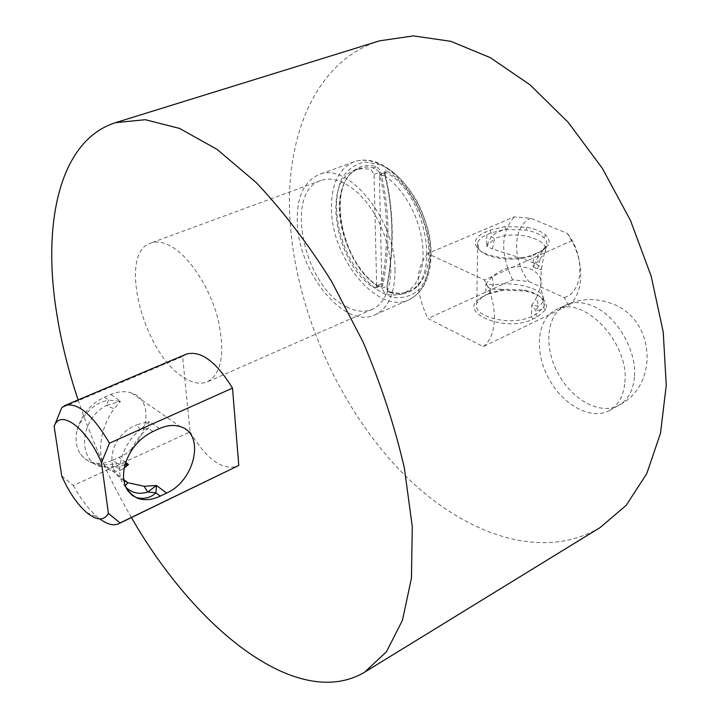 <?xml version="1.0" encoding="UTF-8"?>
<svg xmlns="http://www.w3.org/2000/svg" width="718" height="718" viewBox="0 0 718 718"><rect width="100%" height="100%" fill="white"/><g stroke="black" fill="none" stroke-linecap="round" stroke-linejoin="round"><path stroke-width="0.54" stroke-dasharray="3.59 2.69" d="M387.424 171.306C409.897 184.517 428.969 221.467 428.897 251.901C429.059 282.461 410.938 299.738 389.703 292.432C387.558 291.257 386.661 289.04 387.02 285.764C394.272 246.804 393.536 209.53 384.803 173.944C384.309 171.18 385.18 170.301 387.424 171.306L386.598 172.742L385.108 172.401L384.803 173.944M379.454 176.745L381.877 288.358L384.911 293.303C391.992 295.636 398.526 295.538 404.503 292.998L410.256 289.408L415.139 284.104L418.971 277.193L421.628 268.873L423.01 259.369L423.037 248.975L421.717 238.017L419.061 226.825L415.157 215.777L410.122 205.222L404.126 195.511L397.359 186.949L390.062 179.805L382.452 174.294L380.755 174.034L379.454 176.745L384.749 174.752C393.446 210.194 394.182 247.333 386.957 286.168L387.02 285.764M381.877 288.358L386.957 286.168L387.11 289.525L388.869 291.58C395.968 293.904 402.502 293.788 408.488 291.239C441.696 280.774 426.824 194.282 386.598 172.742L382.452 174.294M430.773 253.562C431.356 218.416 406.451 174.806 380.513 164.907L364.798 162.026C355.168 163.991 347.467 169.583 341.714 178.791C332.219 199.631 336.105 232.632 350.671 259.79C362.375 279.392 377.964 293.231 393.59 297.512C403.785 298.509 412.635 295.601 420.138 288.798C426.375 279.814 429.92 268.074 430.773 253.562M378.404 286.751C357.349 272.58 340.422 239.372 339.39 210.428C338.178 181.43 353.705 161.038 375.631 166.325L378.709 168.506L380.719 172.212C389.497 207.726 390.296 244.928 383.098 283.807C382.263 286.832 380.702 287.819 378.404 286.751L377.785 286.006L379.831 286.222L381.743 283.565L383.098 283.807M376.672 285.737L374.033 174.42L370.901 169.376L362.814 168.524L355.392 169.969C320.919 180.748 335.189 263.991 373.827 287.712L375.622 288.035L376.672 285.737L381.743 283.565C388.896 244.838 388.088 207.798 379.328 172.446L380.719 172.212M374.033 174.42L379.328 172.446L375.038 167.841L366.943 166.998L359.512 168.452C324.967 179.258 339.12 262.375 377.785 286.006L373.827 287.712M395.053 270.533C395.789 219.699 347.736 160.904 318.801 174.689C303.624 181.564 296.462 197.674 297.315 223.002C298.607 273.217 344.927 329.741 374.984 314.816C388.16 308.408 394.846 293.644 395.053 270.533M159.405 428.583L149.093 421.331L140.333 429.732L136.725 424.841L149.093 421.331L148.42 428.386C138.628 435.126 130.721 447.655 124.69 465.982M152.862 431.536L148.42 428.386L140.333 429.732C123.173 442.306 113.067 472.722 124.654 485.871L125.973 487.387M123.954 480.692C103.922 469.832 109.253 435.745 136.725 424.841M127.831 490.672L132.3 495.402M124.86 465.291L114.368 466.637L122.024 469.536L124.241 468.019M125.183 464.106L116.783 463.29L114.368 466.637L107.036 467.095C77.562 468.387 76.916 420.945 106.327 405.437L114.225 408.811C97.944 429.543 94.902 467.095 112.313 470.882L117.258 471.25L122.024 469.536M80.569 454.234L84.868 458.784L90.297 461.845C97.19 464.331 104.666 463.792 112.717 460.22L116.783 463.29C108.49 465.578 99.91 465.282 91.024 462.401L85.209 459.044L80.569 454.234C76.198 447.718 75.04 439.685 77.095 430.145C83.602 413.101 94.085 403.103 108.553 400.132L106.327 405.437L120.534 401.272L114.225 408.811M112.717 460.22L118.964 457.375C147.136 445.905 156.452 400.303 131.538 392.997C125.219 390.888 118.326 391.373 110.85 394.46L104.415 397.207C90.459 403.884 81.349 414.86 77.095 430.145M61.721 475.962L73.371 485.485L190.108 431.94L182.605 356.505L61.766 407.671M488.635 293.994L503.462 290.135L524.903 290.987C533.25 292.729 539.415 295.565 543.391 299.496L544.253 300.474C546.64 303.526 547.107 306.631 545.635 309.772L537.297 316.979L532.873 319.115C505.714 333.242 455.858 312.357 480.468 298.069L490.152 292.854L482.209 296.812L476.788 303.301C471.25 316.737 511.808 326.861 531.374 316.494L535.799 314.367L543.634 307.636L544.37 305.177L544.181 302.574L541.453 298.033C537.71 294.38 531.948 291.723 524.167 290.081L504.063 289.237L490.152 292.854L490.223 289.166L504.063 289.237L503.462 290.135M545.635 309.772L543.634 307.636L540.448 309.889L535.933 310.607L538.374 305.967L536.534 297.647L540.609 286.787C545.608 267.715 513.056 257.906 491.911 277.076L485.933 283.807L493.571 285.118C511.476 280.594 544.603 288.223 543.481 299.253C543.346 301.964 541.65 304.199 538.374 305.967L531.769 305.204L536.534 297.647M491.911 277.076L493.571 285.118L490.223 289.166L485.933 283.807L485.745 294.874L484.237 296.004M568.512 305.374L564.285 297.584L528.807 281.501L512.634 279.849L427.928 318.514L483.304 346.606L568.512 305.374C583.276 294.883 585.116 264.592 571.672 240.745L484.426 279.993L427.632 253.598L514.357 216.836L530.925 218.344L567.31 233.404L571.672 240.745M535.188 253.84L543.571 249.72L548.247 244.973C549.898 241.643 549.117 238.412 545.913 235.271C541.821 231.582 535.502 228.925 526.949 227.301L504.987 226.565L489.82 230.245L485.314 232.165C476.097 236.366 473.261 241.383 476.797 247.216C483.232 257.924 518.351 262.034 535.188 253.84L533.519 255.105C517.75 262.788 484.901 258.938 478.843 248.886L477.641 242.756C478.682 239.615 481.733 236.94 486.786 234.75L491.291 232.82L505.517 229.356L526.079 230.092C534.039 231.627 539.945 234.113 543.786 237.568C546.452 240.135 547.358 242.801 546.515 245.574L541.65 251.12L533.519 255.105L533.106 266.836L544.19 254.001C553.946 239.938 515.82 228.889 494.514 238.753L492.467 248.966C513.28 255.761 545.644 265.068 541.264 269.645L537.594 268.963L533.106 266.836L537.899 257.008L546.039 246.669L548.247 244.973M504.987 226.565L505.517 229.356C499.297 231.097 494.531 233.538 491.22 236.671L494.514 238.753L486.589 246.229L492.467 248.966M537.594 268.963L540.142 258.651L537.899 257.008L538.042 253.077L539.721 251.812M537.297 316.979L535.799 314.367L535.933 310.607L531.769 305.204L531.374 316.494L532.873 319.115M489.82 230.245L491.291 232.82L491.22 236.671L486.589 246.229L486.786 234.75L485.314 232.165M183.736 377.426C192.666 383.161 200.6 384.615 207.529 381.761C221.997 373.252 225.407 352.053 217.76 318.164C209.503 286.958 189.211 256.191 170.624 246.068C163.094 241.984 156.443 240.988 150.663 243.07C117.366 253.131 143.403 353.884 183.736 377.426M346.677 306.873C356.02 311.729 364.573 312.545 372.337 309.314L378.431 305.41L383.502 299.496L387.352 291.732L389.829 282.362L390.816 271.673L390.269 260.024L388.178 247.818L384.606 235.495L379.687 223.495L373.575 212.268L366.512 202.189L358.758 193.645L350.581 186.895L342.28 182.184C334.382 178.764 327.193 178.226 320.713 180.559C283.448 192.128 304.261 287.155 346.677 306.873M624.884 382.308C629.471 342.109 582.415 294.057 555.903 309.862C537.037 318.891 533.986 350.985 548.337 377.767C562.374 404.71 591.031 420.793 609.42 410.543C618.485 405.293 623.637 395.878 624.884 382.308M600.185 527.506C539.299 563.486 458.021 532.092 397.359 467.589C336.536 402.367 295.277 307.394 289.946 219.421C284.911 136.608 315.48 60.85 379.58 40.836M78.118 399.926C91.886 440.951 109.666 480.162 131.439 517.561M564.285 297.584C583.366 292.334 585.583 255.832 567.31 233.404M530.925 218.344C512.562 225.326 511.844 260.149 528.807 281.501M483.304 346.606C497.43 336.275 498.328 305.051 484.426 279.993M427.632 253.598C414.833 269.474 414.923 291.113 427.928 318.514M190.108 431.94C206.416 459.098 222.122 470.559 237.236 466.332M73.371 485.485C80.793 499.073 88.799 509.574 97.406 516.996L99.847 518.943M512.634 279.849C500.15 253.616 500.724 232.614 514.357 216.836M186.375 354.127L182.605 356.505M389.703 292.432L388.869 291.58L384.911 293.303M375.631 166.325L375.038 167.841L370.901 169.376M429.894 255.707C429.382 278.557 422.408 293.24 408.991 299.756C378.332 314.942 332.102 259.566 331.492 209.898C330.989 184.849 338.474 168.838 353.965 161.873C361.082 159.315 368.935 159.8 377.524 163.318C404.503 173.585 430.495 219.098 429.894 255.707M104.415 397.207L108.553 400.132L120.534 401.272L110.85 394.46M125.704 462.428L118.964 457.375M524.167 290.081L524.903 290.987M543.391 299.496L541.453 298.033M526.949 227.301L526.079 230.092M543.786 237.568L545.913 235.271M634.425 377.138C633.132 390.664 627.936 400.07 618.835 405.338C600.383 415.623 571.716 399.702 557.733 372.902C543.436 346.264 546.604 314.269 565.542 305.204C573.7 301.389 582.962 301.722 593.328 306.218C616.834 316.073 637.045 350.743 634.425 377.138M380.755 174.034L385.108 172.401L385.063 174.286C393.778 209.862 394.514 247.118 387.253 286.051C386.814 288.358 387.46 290.18 389.21 291.535C396.21 293.833 402.645 293.743 408.488 291.239L404.503 292.998M355.392 169.969L359.512 168.452C325.478 178.791 339.47 262.357 378.198 285.979L379.84 286.213L375.622 288.035M374.984 314.816L408.991 299.756C424.607 291.616 431.931 274.509 430.953 248.446C430.333 235.145 425.971 219.995 417.849 202.988C406.998 183.808 394.02 170.543 378.898 163.21C369.95 159.593 361.639 159.145 353.965 161.873L318.801 174.689M124.654 485.871L125.282 485.718M124.744 486.005L126.951 489.29M107.036 467.095C110.967 469.33 112.744 470.595 112.367 470.891M107.144 467.104C104.514 467.328 99.129 465.758 90.98 462.383M91.024 462.401L90.297 461.845M482.209 296.812L480.468 298.069M544.253 300.474L542.341 299.029M544.172 306.218L543.481 299.253L540.609 286.787L541.264 269.645L544.19 254.001C544.935 251.614 544.765 254.118 546.515 245.574M478.843 248.886L476.797 247.216M541.65 251.12L543.571 249.72M320.713 180.559L150.663 243.07M372.337 309.314L207.529 381.761M609.42 410.543L618.835 405.338C660.174 384.956 655.013 317.805 610.812 303.283C595.348 297.755 580.252 298.392 565.542 305.204L555.903 309.862M112.322 470.873L123.792 479.642M131.538 392.997L180.353 426.654M476.788 303.301L477.641 242.756M86.672 512.553L97.406 516.996"/><path stroke-width="1.08" d="M125.973 487.387C132.022 493.104 139.283 494.648 147.746 492.01L144.121 486.274L127.885 482.756L123.954 480.692M132.3 495.402L136.752 497.682C144.336 499.36 150.717 497.745 155.887 492.844L147.746 492.01L156.488 485.494L144.121 486.274M160.24 496.129L155.887 492.844L156.488 485.494L166.594 493.069L160.24 496.129C152.045 499.97 144.48 500.688 137.542 498.283L132.103 495.249L127.831 490.672C123.496 484.049 122.455 475.819 124.69 465.982C129.24 450.168 138.628 438.689 152.862 431.536L159.405 428.583C167.016 425.253 173.998 424.607 180.353 426.654C205.393 433.672 195.224 480.692 166.594 493.069M124.241 468.019L128.477 464.501L124.86 465.291M109.513 443.168C92.739 414.807 77.93 402.233 65.069 405.446L61.766 407.671L54.137 426.465L61.721 475.962C68.847 491.956 77.167 504.153 86.672 512.553C96.688 520.712 103.93 520.999 108.409 513.424L101.489 462.679L109.513 443.168L232.506 388.124L238.78 465.452L120.05 522.937L108.409 513.424M115.589 122.634L379.58 40.836L413.362 35.9L450.742 41.294L490.25 57.628L530.063 84.868L568.117 122.248L602.258 168.209L630.476 220.444L651.154 276.089L663.226 332.057L666.259 385.315L660.506 433.205L646.747 473.683L626.168 505.355L600.185 527.506L364.681 672.138L386.464 651.738L402.493 620.217L411.45 578.08L412.276 526.617L404.351 467.992C394.747 426.25 380.944 384.157 362.949 341.714L331.51 281.276C307.834 243.573 282.793 210.733 256.398 182.758L217.15 149.452L179.554 128.414L145.287 119.7L115.589 122.634C60.635 139.992 42.613 219.672 55.941 308.462C60.384 338.456 67.77 368.944 78.118 399.926M131.439 517.561C195.476 629.139 297.898 711.852 364.681 672.138M99.847 518.943C107.278 524.427 113.552 526.025 118.685 523.736L238.78 465.452M118.685 523.736L120.05 522.937M54.137 426.465C60.007 408.318 86.869 427.847 101.489 462.679M232.506 388.124C216.073 361.513 200.69 350.187 186.375 354.127L65.069 405.446M125.704 462.428L128.477 464.501L125.183 464.106M125.282 485.718L127.885 482.756M126.951 489.29C130.829 493.822 134.069 496.614 136.68 497.655M137.542 498.283L136.752 497.673M123.792 479.642L127.804 482.711"/></g></svg>
